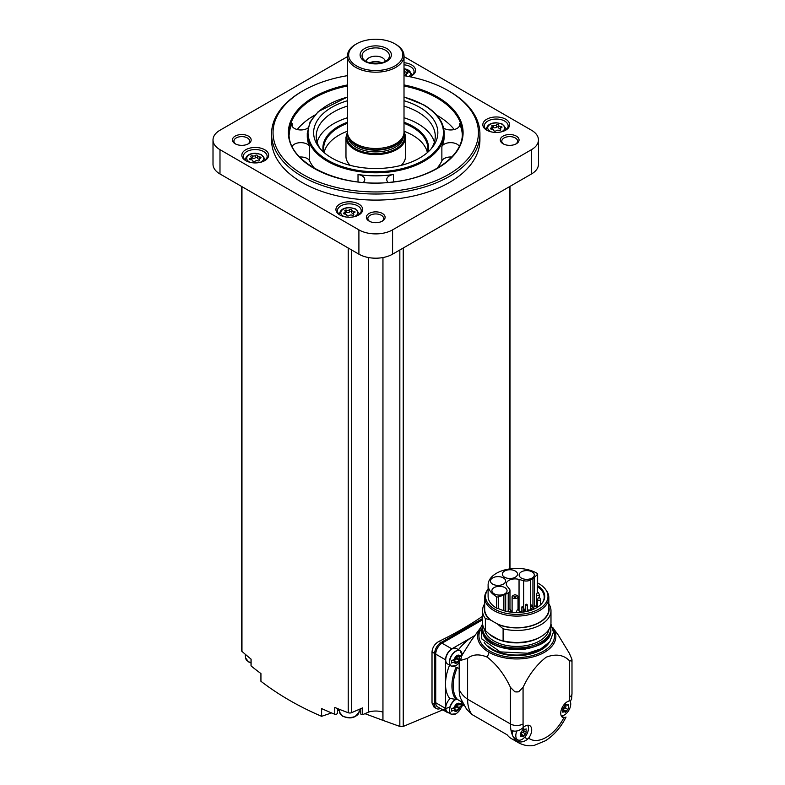 <?xml version="1.0" encoding="UTF-8"?>
<svg xmlns="http://www.w3.org/2000/svg" width="785" height="785" viewBox="0 0 785 785"><rect width="100%" height="100%" fill="white"/><g stroke="black" fill="none" stroke-linecap="round" stroke-linejoin="round"><path stroke-width="1.18" d="M542.052 603.263A27.455 15.857 180 0 0 544.211 597.091A27.455 15.857 180 0 0 537.362 586.621L537.362 592.685M541.091 604.332A27.455 15.857 0 0 0 540.522 603.734M519.042 579.448L523.683 580.704A5.956 3.434 0 0 0 530.405 580.017L532.927 578.565A8.782 5.073 0 0 0 534.32 577.515L537.44 574.394A1.492 0.863 0 0 0 537.637 573.963A1.492 0.863 0 0 0 537.215 573.364A28.652 16.544 0 0 0 505.923 569.635A28.652 16.544 0 0 0 488.103 584.943A28.652 16.544 0 0 0 496.699 596.757A1.492 0.863 0 0 0 498.485 596.885L503.882 595.089A8.782 5.073 0 0 0 505.697 594.284L508.219 592.822A5.956 3.434 0 0 0 509.965 590.398A5.956 3.434 0 0 0 509.406 588.946L507.238 586.267A8.782 5.073 0 0 1 506.286 583.971A8.782 5.073 0 0 1 519.042 579.448L519.042 610.396M537.362 586.621L537.597 585.59A27.975 16.151 180 0 1 542.288 602.958A27.975 16.151 180 0 1 498.092 608.395A1.492 0.863 180 0 1 496.699 608.179A28.652 16.544 180 0 1 488.103 596.365L488.103 584.943M537.637 582.97A31.214 18.016 180 0 1 538.824 583.628A31.214 18.016 180 0 1 545.251 589.005A31.214 18.016 180 0 1 516.942 614.39A31.214 18.016 180 0 1 488.103 589.211L487.475 590.026A32.067 18.516 180 0 0 484.679 597.581L484.679 609.199A32.067 18.516 180 0 0 491.557 620.66L491.557 620.464A32.067 18.516 0 0 0 496.905 623.545L503.106 628.814L503.106 640.805L498.887 639.765A32.519 18.781 0 0 1 493.755 637.351A32.519 18.781 0 0 1 489.575 634.388L485.365 630.561A34.226 19.762 180 0 1 482.52 622.682L482.52 610.691A34.226 19.762 180 0 1 484.679 603.783M537.637 573.963L537.637 585.384A1.492 0.863 180 0 1 537.597 585.59M545.251 589.005L546.026 590.026A32.067 18.516 180 0 1 548.823 597.581A32.067 18.516 180 0 1 516.756 616.097A32.067 18.516 180 0 1 484.679 597.581M548.823 597.581L548.823 609.199A32.067 18.516 180 0 1 530.758 625.861A32.067 18.516 180 0 1 496.905 623.741M482.52 610.691A34.226 19.762 180 0 0 485.365 618.57L490.007 619.758A32.401 18.712 180 0 1 484.679 606.53M490.007 619.758L491.557 620.66M485.365 618.57L485.365 630.561M548.823 606.53A32.401 18.712 180 0 1 533.888 625.076A32.401 18.712 180 0 1 498.455 624.634M548.823 603.783A34.226 19.762 180 0 1 550.982 610.691A34.226 19.762 180 0 1 503.106 628.814M550.982 610.691L550.982 622.682A34.226 19.762 180 0 1 540.953 636.655A34.226 19.762 180 0 1 503.106 640.805M540.953 636.655L539.668 637.4A32.401 18.712 180 0 1 498.956 639.804A32.401 18.712 180 0 1 493.843 637.4A32.401 18.712 180 0 1 493.794 637.371M548.892 629.472A32.273 18.634 180 0 1 516.756 646.418A32.273 18.634 180 0 1 484.61 629.472M550.55 625.802A34.079 19.674 180 0 1 550.834 628.324A34.079 19.674 180 0 1 516.756 647.998A34.079 19.674 180 0 1 482.677 628.324A34.079 19.674 180 0 1 482.952 625.802M571.784 658.958L569.37 653.326L558.194 634.967L552.797 627.588A39.122 22.588 180 0 1 538.598 655.102A39.122 22.588 180 0 1 489.094 652.335A39.122 22.588 0 0 1 480.714 627.588L471.314 640.432L461.688 655.74L459.186 657.182L459.186 689.505A41.674 24.06 0 0 0 467.605 699.229L510.436 723.956A8.929 5.152 0 0 0 523.065 723.956L523.065 687.346C528.972 674.678 536.675 664.63 546.193 657.182C555.741 653.601 563.463 654.749 569.37 660.617L571.784 661.127A8.929 5.152 0 0 0 571.99 660.038A8.929 5.152 0 0 0 571.784 658.958A55.068 31.792 180 0 1 571.784 661.127M459.186 657.182A41.674 24.06 0 0 0 460.893 660.322L467.605 658.33C472.835 654.209 479.399 653.817 487.289 657.173C496.826 664.62 504.539 674.688 510.436 687.346L514.872 691.811A8.929 5.152 0 0 0 518.63 691.811A55.068 31.792 180 0 1 514.872 691.811M518.63 691.811L523.065 687.346M467.605 658.33L467.605 699.229A41.674 24.06 -60 0 0 471.952 714.497L507.1 734.789A41.674 24.06 120 0 0 511.388 738.597L519.071 743.032A41.674 24.06 -60 0 1 516.422 741.06L517.609 739.764M471.952 714.497L466.594 709.228L460.618 698.346A35.717 20.626 -60 0 1 459.186 689.505M519.071 743.032C527.422 747.192 533.358 745.465 534.585 745.24L545.506 740.726C554.053 735.211 560.902 727.322 566.034 717.068L563.797 717.853A9.381 5.416 -60 0 1 562.688 717.461A9.381 5.416 -60 0 1 561.648 708.777A9.381 5.416 -60 0 1 569.164 700.936L571.539 699.729L571.99 693.577A8.929 5.152 0 0 1 569.37 697.227A32.744 18.899 -60 0 1 569.164 700.936M512.85 730.943A8.929 5.152 120 0 0 512.733 735.8A41.674 24.06 120 0 1 510.996 730.227C514.705 731.914 518.463 731.277 522.28 728.303L523.281 727.43A9.381 5.416 -60 0 1 529.757 725.644A9.381 5.416 -60 0 1 528.648 738.145L527.706 739.136C523.889 742.11 520.131 742.747 516.422 741.06A41.674 24.06 120 0 1 513.331 736.978A8.929 5.152 120 0 0 514.293 737.851L517.658 739.794A8.929 5.152 -60 0 1 516.903 730.963M474.866 635.575A38.691 22.343 120 0 0 474.385 635.821A38.691 22.343 -60 0 0 471.353 637.577A38.691 22.343 120 0 0 458.518 649.627A9.822 5.672 120 0 1 458.558 649.715M459.186 668.408L456.026 667.378A36.316 20.969 -60 0 0 456.046 699.533L457.41 699.435A35.423 20.449 -60 0 1 457.38 667.368M462.277 702.241L457.41 699.435M449.56 665.16A9.822 5.672 120 0 0 449.579 665.16A38.691 22.343 120 0 0 445.507 684.039L445.507 708.394A8.929 5.152 120 0 0 447.362 712.476A8.929 5.152 120 0 0 448.922 712.898M456.046 699.533L449.579 698.267A38.691 22.343 -60 0 1 445.507 684.039L445.507 659.783L435.724 654.131L435.724 702.742A8.929 5.152 120 0 0 437.569 706.834L447.362 712.476M452.974 666.543A8.929 5.152 -60 0 1 451.267 666.131L447.568 663.992A8.929 5.152 -60 0 1 447.568 653.679A8.929 5.152 -60 0 1 456.497 648.528L460.196 650.667A8.929 5.152 -60 0 1 461.413 651.933M471.353 637.577L451.826 648.852A8.929 5.152 120 0 0 445.507 659.783M452.974 714.664A8.929 5.152 -60 0 1 451.267 714.252L447.568 712.113A8.929 5.152 -60 0 1 450.129 698.532M461.57 706.412L463.827 705.107M482.52 619.826L442.034 643.2A8.929 5.152 120 0 0 435.724 654.131M482.52 618.56L440.984 642.542A8.929 5.152 120 0 0 434.664 653.483L434.664 704.518A8.929 5.152 120 0 0 436.519 708.6A8.929 5.152 120 0 0 440.405 708.462M449.972 706.863L403.245 726.439L399.84 726.429L382.952 720.355L382.952 257.558M436.519 708.6L434.066 707.187L432.015 702.987L432.015 651.942C432.457 647.331 434.772 643.808 438.962 641.374A357.185 206.219 180 0 0 482.52 616.294M347.461 56.638L219.986 130.231A23.815 13.747 0 0 0 213.01 139.946L213.01 164.251A23.815 13.747 0 0 0 219.986 173.976L358.902 254.173A23.815 13.747 0 0 0 392.578 254.173L531.484 173.976A23.815 13.747 0 0 0 538.461 164.251L538.461 139.946A23.815 13.747 0 0 0 531.484 130.231L404.01 56.638M213.01 139.946A23.815 13.747 0 0 0 219.986 149.67L358.902 229.868A23.815 13.747 0 0 0 392.578 229.868L531.484 149.67A23.815 13.747 0 0 0 538.461 139.946M486.759 130.173A13.394 7.732 0 0 0 505.707 130.173A13.394 7.732 0 0 0 505.707 119.232A13.394 7.732 0 0 0 486.759 119.232A13.394 7.732 0 0 0 486.759 130.173L486.759 130.173M409.809 76.734A13.394 7.732 0 0 0 411.625 75.851A13.394 7.732 0 0 0 414.853 67.932A13.394 7.732 0 0 0 404.01 62.721M245.774 160.67A13.394 7.732 0 0 0 264.712 160.67A13.394 7.732 0 0 0 264.712 149.729A13.394 7.732 0 0 0 245.774 149.729A13.394 7.732 0 0 0 245.774 160.67L245.774 160.67M339.856 214.982A13.394 7.732 0 0 0 358.794 214.982A13.394 7.732 0 0 0 358.794 204.051A13.394 7.732 0 0 0 339.856 204.051A13.394 7.732 0 0 0 339.856 214.982L339.856 214.982M271.561 133.872L271.561 139.946A104.179 60.151 0 0 0 302.068 182.483A104.179 60.151 0 0 0 415.608 195.514A104.179 60.151 0 0 0 479.92 139.946L479.92 133.872A104.179 60.151 180 0 1 375.74 194.023A104.179 60.151 180 0 1 271.561 133.872A104.179 60.151 180 0 1 302.068 91.345L303.128 90.736A102.688 59.287 180 0 1 347.461 75.664M516.314 136.119A9.381 5.416 180 0 1 516.314 143.773A9.381 5.416 180 0 1 503.048 143.773A9.381 5.416 180 0 1 503.048 136.119A9.381 5.416 180 0 1 516.314 136.119M248.423 136.119A9.381 5.416 180 0 1 248.423 143.773A9.381 5.416 180 0 1 235.166 143.773A9.381 5.416 180 0 1 235.166 136.119A9.381 5.416 180 0 1 248.423 136.119M382.364 213.451A9.381 5.416 180 0 1 382.364 221.105A9.381 5.416 180 0 1 369.107 221.105A9.381 5.416 180 0 1 369.107 213.451A9.381 5.416 180 0 1 382.364 213.451M369.676 221.409A7.889 4.553 180 0 1 367.851 218.495A7.889 4.553 180 0 1 372.718 214.285A7.889 4.553 180 0 1 381.314 215.276A7.889 4.553 180 0 1 383.629 218.495A7.889 4.553 180 0 1 381.795 221.409M235.736 144.077A7.889 4.553 180 0 1 233.91 141.163A7.889 4.553 180 0 1 238.777 136.953A7.889 4.553 180 0 1 247.373 137.944A7.889 4.553 180 0 1 249.679 141.163A7.889 4.553 180 0 1 247.854 144.077M503.627 144.077A7.889 4.553 180 0 1 501.792 141.163A7.889 4.553 180 0 1 506.659 136.953A7.889 4.553 180 0 1 515.254 137.944A7.889 4.553 180 0 1 517.57 141.163A7.889 4.553 180 0 1 515.735 144.077M251.102 665.307A2.237 1.285 0 0 0 251.023 665.631A2.237 1.285 0 0 0 251.102 665.955A357.185 206.219 0 0 0 260.934 673.55L260.934 681.282C278.832 695 299.056 706.677 321.605 716.312L321.605 708.58A357.185 206.219 0 0 0 334.763 714.262A2.237 1.285 0 0 0 337.56 713.015A2.237 1.285 0 0 0 337.53 712.829M241.486 186.388L241.486 650.441A2.973 1.717 0 0 0 241.966 651.373A357.185 206.219 0 0 0 251.102 659.155L251.102 665.955M382.952 720.355L382.854 712.083A14.886 8.596 0 0 0 368.518 712.113L362.621 714.684L362.621 707.874L351.631 712.662A2.973 1.717 0 0 1 348.226 712.731A357.185 206.219 0 0 1 334.763 707.452L334.763 714.262M360.835 713.624A1.492 0.863 0 0 0 360.786 713.85A1.492 0.863 0 0 0 362.621 714.684M360.786 710.003A11.903 6.879 0 0 0 360.119 708.973M338.521 708.973A11.903 6.879 0 0 0 337.56 710.817M368.518 712.113L368.518 257.558M382.854 720.326L364.947 713.673M360.786 712.083L359.079 711.436M339.444 710.229L337.56 710.876M331.564 712.927L321.605 716.312M404.01 75.664A102.688 59.287 180 0 1 448.353 90.736L449.403 91.345A104.179 60.151 180 0 1 479.92 133.872M449.403 91.345L448.353 90.736A102.688 59.287 180 0 1 448.353 174.584A102.688 59.287 180 0 1 303.128 174.584A102.688 59.287 180 0 1 303.128 90.736M443.603 128.033A9.077 5.24 0 0 0 453.691 129.653A9.077 5.24 0 0 0 459.716 124.717A9.077 5.24 0 0 0 459.402 123.363A86.615 50.005 180 0 1 462.316 134.775M454.25 129.525A86.615 50.005 0 0 0 436.98 115.287A86.615 50.005 0 0 0 436.725 115.13M314.746 115.13A86.615 50.005 0 0 0 297.221 129.525M289.165 134.775A86.615 50.005 180 0 1 292.069 123.363A9.077 5.24 0 0 0 291.765 124.717A9.077 5.24 0 0 0 297.79 129.653A9.077 5.24 0 0 0 307.867 128.033M388.232 182.434A9.077 5.24 0 0 1 386.73 179.549A9.077 5.24 0 0 1 393.452 174.486A68.462 39.525 180 0 1 358.019 174.486L358.019 181.904M363.239 182.434A9.077 5.24 0 0 0 364.75 179.549A9.077 5.24 0 0 0 358.019 174.486M459.294 146.324A9.077 5.24 0 0 0 450.443 142.654A9.077 5.24 0 0 0 441.867 146.53A68.462 39.525 180 0 0 444.192 136.305L444.192 133.264A68.462 39.525 180 0 1 375.74 172.788A68.462 39.525 180 0 1 307.278 133.264L307.278 136.305A68.462 39.525 180 0 0 309.614 146.53A9.077 5.24 0 0 0 301.028 142.654A9.077 5.24 0 0 0 292.177 146.324M309.614 146.53L309.614 160.876A68.462 39.525 0 0 0 314.618 168.451M436.862 168.451A68.462 39.525 0 0 0 441.867 160.876A9.077 5.24 0 0 1 451.777 157.029M404.01 100.735A62.103 35.855 180 0 1 419.651 107.3A62.103 35.855 180 0 1 432.437 147.295A62.103 35.855 180 0 1 375.74 168.52A62.103 35.855 180 0 1 319.044 147.295A62.103 35.855 180 0 1 347.461 100.735M404.01 106.063A59.532 34.373 180 0 1 417.836 112A59.532 34.373 180 0 1 435.263 136.305A59.532 34.373 180 0 1 431.181 148.816M320.29 148.816A59.532 34.373 180 0 1 316.208 136.305A59.532 34.373 180 0 1 347.461 106.063M404.01 117.75A59.532 34.373 180 0 1 417.836 123.687A59.532 34.373 180 0 1 434.399 142.154M317.071 142.154A59.532 34.373 180 0 1 347.461 117.75M404.01 131.223A52.085 30.075 180 0 1 412.567 135.206A52.085 30.075 180 0 1 427.374 152.506M324.107 152.506A52.085 30.075 180 0 1 347.461 131.223M404.01 132.017A29.761 17.182 180 0 1 405.502 137.385L405.502 156.48A29.761 17.182 180 0 1 401.213 165.36M350.257 165.36A29.761 17.182 180 0 1 345.969 156.48L345.969 137.385A29.761 17.182 180 0 0 375.74 154.566A29.761 17.182 180 0 0 405.502 137.385L404.01 131.919M404.01 55.863L404.01 132.174A28.28 16.328 180 0 1 403.5 135.265A28.28 16.328 180 0 1 375.74 148.502A28.28 16.328 180 0 1 347.971 135.265A28.28 16.328 180 0 1 347.461 132.174L347.461 55.863A28.28 16.328 180 0 1 355.742 44.313L356.586 43.832A27.082 15.641 180 0 1 394.894 43.832L395.728 44.313A28.28 16.328 180 0 1 404.01 55.863A28.28 16.328 180 0 1 375.74 72.191A28.28 16.328 180 0 1 347.461 55.863M395.728 44.313L394.894 43.832A27.082 15.641 180 0 1 394.894 65.95A27.082 15.641 180 0 1 356.586 65.95A27.082 15.641 180 0 1 356.586 43.832M386.789 48.513A15.631 9.018 180 0 1 379.783 63.605A15.631 9.018 180 0 1 360.639 52.556A15.631 9.018 180 0 1 386.789 48.513M385.415 50.211A13.688 7.909 180 0 1 388.232 59.032A13.688 7.909 180 0 1 375.74 63.703A13.688 7.909 180 0 1 363.239 59.032A13.688 7.909 180 0 1 367.969 49.288A13.688 7.909 180 0 1 385.415 50.211M366.222 61.485A9.528 5.495 180 0 1 372.257 56.569A9.528 5.495 180 0 1 382.472 57.805A9.528 5.495 180 0 1 385.258 61.485M369.558 62.859A9.528 5.495 180 0 1 381.912 62.859M370.147 63.016A8.929 5.152 180 0 1 381.324 63.016M309.614 160.876A9.077 5.24 0 0 0 299.703 157.029M358.235 215.286A11.903 6.879 0 0 0 361.228 210.733A11.903 6.879 0 0 0 349.325 203.855A11.903 6.879 0 0 0 337.413 210.733A11.903 6.879 0 0 0 340.405 215.286M351.719 210.066A1.177 0.677 0 0 0 351.719 210.046A1.177 0.677 0 0 0 350.826 209.389A1.177 0.677 0 0 0 349.502 209.732A2.061 1.187 0 0 1 346.607 210.174A1.177 0.677 0 0 0 345.42 210.164A1.177 0.677 0 0 0 344.811 210.753A1.177 0.677 0 0 0 344.988 211.106A2.061 1.187 0 0 1 345.302 211.734A2.061 1.187 0 0 1 344.213 212.784A1.177 0.677 0 0 0 343.594 213.383A1.177 0.677 0 0 0 344.811 214.06A2.061 1.187 0 0 1 346.931 215.247A2.061 1.187 0 0 1 346.931 215.286A1.177 0.677 0 0 0 346.931 215.306A1.177 0.677 0 0 0 347.814 215.963A1.177 0.677 0 0 0 349.139 215.63A2.061 1.187 0 0 1 352.033 215.178A1.177 0.677 0 0 0 353.23 215.188A1.177 0.677 0 0 0 353.829 214.599A1.177 0.677 0 0 0 353.652 214.246A2.061 1.187 0 0 1 353.348 213.618A2.061 1.187 0 0 1 354.427 212.568A1.177 0.677 0 0 0 355.046 211.97A1.177 0.677 0 0 0 353.839 211.293A2.061 1.187 0 0 1 351.719 210.105A2.061 1.187 0 0 0 351.719 210.105L351.719 212.411A2.061 1.187 0 0 0 351.719 212.411A2.061 1.187 0 0 0 353.348 213.579M264.152 160.974A11.903 6.879 0 0 0 267.145 156.411A11.903 6.879 0 0 0 255.243 149.542A11.903 6.879 0 0 0 243.34 156.411A11.903 6.879 0 0 0 246.323 160.974M257.637 155.754A1.177 0.677 0 0 0 257.637 155.734A1.177 0.677 0 0 0 256.744 155.077A1.177 0.677 0 0 0 255.429 155.41A2.061 1.187 0 0 1 252.535 155.862A1.177 0.677 0 0 0 251.337 155.842A1.177 0.677 0 0 0 250.739 156.441A1.177 0.677 0 0 0 250.906 156.794A2.061 1.187 0 0 1 251.22 157.422A2.061 1.187 0 0 1 250.13 158.462A1.177 0.677 0 0 0 249.512 159.061A1.177 0.677 0 0 0 250.729 159.738A2.061 1.187 0 0 1 252.849 160.935A2.061 1.187 0 0 1 252.849 160.964A1.177 0.677 0 0 0 252.849 160.984A1.177 0.677 0 0 0 253.732 161.641A1.177 0.677 0 0 0 255.056 161.308A2.061 1.187 0 0 1 257.951 160.856A1.177 0.677 0 0 0 259.148 160.876A1.177 0.677 0 0 0 259.747 160.277A1.177 0.677 0 0 0 259.57 159.924A2.061 1.187 0 0 1 259.266 159.296A2.061 1.187 0 0 1 260.345 158.256A1.177 0.677 0 0 0 260.963 157.657A1.177 0.677 0 0 0 259.757 156.98A2.061 1.187 0 0 1 257.637 155.783A2.061 1.187 0 0 0 257.637 155.783L257.637 158.099A2.061 1.187 0 0 0 257.637 158.099A2.061 1.187 0 0 0 259.266 159.257M411.065 76.155A11.903 6.879 0 0 0 414.058 71.602A11.903 6.879 0 0 0 404.01 64.812M406.179 74.438A2.061 1.187 0 0 1 404.55 73.28A2.061 1.187 0 0 1 404.55 73.24L404.55 71.003A2.061 1.187 0 0 1 404.55 70.935A1.177 0.677 0 0 0 404.55 70.915A1.177 0.677 0 0 0 404.01 70.346M404.55 73.28L404.55 70.974A2.061 1.187 0 0 0 406.669 72.161A1.177 0.677 0 0 1 407.876 72.838A1.177 0.677 0 0 1 407.258 73.437A2.061 1.187 0 0 0 406.179 74.487A2.061 1.187 0 0 0 406.483 75.105A1.177 0.677 0 0 1 406.659 75.468A1.177 0.677 0 0 1 406.139 76.027M505.147 130.467A11.903 6.879 0 0 0 508.14 125.914A11.903 6.879 0 0 0 496.228 119.045A11.903 6.879 0 0 0 484.325 125.914A11.903 6.879 0 0 0 487.318 130.467M498.632 125.257A1.177 0.677 0 0 0 498.632 125.237A1.177 0.677 0 0 0 497.739 124.57A1.177 0.677 0 0 0 496.414 124.913A2.061 1.187 0 0 1 493.52 125.355A1.177 0.677 0 0 0 492.332 125.345A1.177 0.677 0 0 0 491.724 125.934A1.177 0.677 0 0 0 491.901 126.297A2.061 1.187 0 0 1 492.205 126.915A2.061 1.187 0 0 1 491.125 127.965A1.177 0.677 0 0 0 490.507 128.563A1.177 0.677 0 0 0 491.714 129.24A2.061 1.187 0 0 1 493.834 130.428A2.061 1.187 0 0 1 493.834 130.467A1.177 0.677 0 0 0 493.834 130.487A1.177 0.677 0 0 0 494.727 131.144A1.177 0.677 0 0 0 496.051 130.81A2.061 1.187 0 0 1 498.946 130.359A1.177 0.677 0 0 0 500.133 130.379A1.177 0.677 0 0 0 500.742 129.78A1.177 0.677 0 0 0 500.565 129.427A2.061 1.187 0 0 1 500.261 128.799A2.061 1.187 0 0 1 501.34 127.749A1.177 0.677 0 0 0 501.958 127.16A1.177 0.677 0 0 0 500.751 126.473A2.061 1.187 0 0 1 498.622 125.286A2.061 1.187 0 0 1 498.632 125.257M345.292 214.089A2.061 1.187 0 0 0 345.302 214.04L345.302 211.734M351.719 212.323A1.177 0.677 0 0 0 350.807 211.695A1.177 0.677 0 0 0 349.502 212.038A2.061 1.187 0 0 1 346.607 212.48A1.177 0.677 0 0 0 345.302 212.519M498.622 127.592L498.622 125.286L498.632 127.562A2.061 1.187 0 0 0 498.622 127.592A2.061 1.187 0 0 0 500.261 128.76M492.205 129.27A2.061 1.187 0 0 0 492.205 129.231L492.205 126.915M498.622 127.513A1.177 0.677 0 0 0 497.71 126.876A1.177 0.677 0 0 0 496.414 127.219A2.061 1.187 0 0 1 493.52 127.67A1.177 0.677 0 0 0 492.205 127.7M404.55 73.191A1.177 0.677 0 0 0 404.01 72.652M251.22 159.767A2.061 1.187 0 0 0 251.22 159.728L251.22 157.422M257.637 158.011A1.177 0.677 0 0 0 256.724 157.383A1.177 0.677 0 0 0 255.429 157.716A2.061 1.187 0 0 1 252.535 158.168A1.177 0.677 0 0 0 251.22 158.197M474.915 635.516L474.385 635.821M456.311 656.77L455.339 658.026A1.462 0.844 120 0 1 455.241 659.027L451.601 660.607L451.601 663.04L455.241 661.461A1.462 0.844 120 0 1 455.339 662.344L455.486 662.933L456.33 662.432A1.462 0.844 120 0 1 457.812 661.559A1.462 0.844 120 0 1 457.832 661.569L458.832 660.332A1.462 0.844 120 0 1 458.931 659.331L459.186 659.174M461.668 654.798L458.931 656.898A1.462 0.844 120 0 1 458.832 656.005L458.675 655.416L457.832 655.917A1.462 0.844 120 0 1 456.36 656.8A1.462 0.844 120 0 1 456.33 656.79M460.059 706.794L461.668 705.352L461.668 702.918L458.931 705.018A1.462 0.844 120 0 1 458.832 704.125L458.675 703.537L457.832 704.037A1.462 0.844 120 0 1 456.36 704.92A1.462 0.844 120 0 1 456.33 704.91L455.339 706.147A1.462 0.844 120 0 1 455.241 707.148L451.601 708.727L451.601 711.161L455.241 709.581A1.462 0.844 120 0 1 455.339 710.464L455.486 711.053L456.33 710.553A1.462 0.844 120 0 1 457.812 709.679A1.462 0.844 120 0 1 457.832 709.689L458.832 708.453A1.462 0.844 120 0 1 458.931 707.452L460.059 706.794A4.465 2.581 -60 0 1 457.086 710.945A4.465 2.581 -60 0 1 454.113 710.229M458.931 659.331L456.193 657.751L458.293 656.535M457.675 656.172L458.931 656.898M453.043 660.185L455.241 661.461M455.074 659.979L455.094 659.989A1.462 0.844 120 0 0 455.074 659.979A1.462 0.844 120 0 0 453.759 660.597M455.133 660.008L456.095 658.752L458.832 660.332M456.193 657.751A1.462 0.844 120 0 0 456.095 658.752M460.01 704.39L461.668 705.352M458.931 707.452L456.193 705.872L458.293 704.655M457.675 704.292L458.931 705.018M453.043 708.306L455.241 709.581M455.074 708.099L455.094 708.109A1.462 0.844 120 0 0 455.074 708.099A1.462 0.844 120 0 0 453.759 708.718M455.133 708.129L456.095 706.873L458.832 708.453M456.193 705.872A1.462 0.844 120 0 0 456.095 706.873M513.331 736.978A8.929 5.152 -60 0 1 512.733 735.8M527.569 725.232A8.929 5.152 -60 0 1 527.598 732.523A8.929 5.152 -60 0 1 522.123 739.352A8.929 5.152 -60 0 1 517.658 739.794M523.458 730.531A0.981 0.569 120 0 1 522.751 732.248L525.587 733.887L522.702 736.575L523.271 736.732M522.702 736.575L522.26 736.075L522.702 736.575M520.985 734.26L520.504 733.435L520.504 735.476L521.171 736.438L522.26 736.075M520.377 736.565L521.171 736.438L520.249 735.908M523.438 728.647L524.056 729.01L522.702 729.785L520.465 733.416M525.214 729.5L526.264 730.109L525.587 729.147L524.714 729.628M526.166 728.892L525.587 729.147M526.264 730.109L525.989 731.443M525.587 733.887L526.264 732.15L523.399 730.492A1.717 0.991 120 0 0 523.428 730.511L526.235 732.13M569.851 700.779A8.929 5.152 -60 0 1 569.91 708.07A8.929 5.152 -60 0 1 564.425 714.929A8.929 5.152 -60 0 1 561.236 715.773M565.769 706.107A0.981 0.569 120 0 1 565.053 707.825L567.898 709.463L565.014 712.152L565.573 712.309M565.014 712.152L564.572 711.652L565.014 712.152M563.296 709.836L562.806 709.012L562.806 711.053L563.483 712.015L564.572 711.652M562.688 712.142L563.483 712.015L562.551 711.475M565.74 704.223L566.368 704.587L565.014 705.362L562.806 709.012M567.516 705.077L568.566 705.686L567.898 704.724L567.015 705.205M568.477 704.469L567.898 704.724M568.566 705.686L568.291 707.02M567.898 709.463L568.566 707.727M523.242 728.833A1.717 0.991 120 0 0 523.399 730.492M522.751 732.248A1.717 0.991 120 0 0 521.22 734.152L524.056 735.79M520.857 734.888A0.981 0.569 120 0 0 521.22 734.152M565.543 704.41A1.717 0.991 120 0 0 565.7 706.068A1.717 0.991 120 0 0 565.73 706.088L565.7 706.068M565.053 707.825A1.717 0.991 120 0 0 563.522 709.728L566.368 711.367M563.169 710.464A0.981 0.569 120 0 0 563.522 709.728M461.688 655.74A55.882 32.264 0 0 0 460.893 660.322M489.575 634.388L498.887 639.765M512.105 610.789A8.782 5.073 0 0 0 510.957 611.083M519.336 611.122L521.858 611.8M492.646 584.099A7.595 4.386 0 0 0 500.918 585.051A7.595 4.386 0 0 0 505.609 581.008A7.595 4.386 0 0 0 498.014 576.622A7.595 4.386 0 0 0 490.429 581.008A7.595 4.386 0 0 0 492.646 584.099M504.559 577.22A7.595 4.386 0 0 0 512.831 578.172A7.595 4.386 0 0 0 517.521 574.12A7.595 4.386 0 0 0 509.926 569.743A7.595 4.386 0 0 0 502.341 574.12A7.595 4.386 0 0 0 504.559 577.22M521.358 578.074A7.595 4.386 0 0 0 529.63 579.016A7.595 4.386 0 0 0 534.31 574.973A7.595 4.386 0 0 0 526.725 570.587A7.595 4.386 0 0 0 519.13 574.973A7.595 4.386 0 0 0 521.358 578.074M494.118 593.794A7.595 4.386 0 0 0 502.39 594.745A7.595 4.386 0 0 0 507.071 590.703A7.595 4.386 0 0 0 499.486 586.316A7.595 4.386 0 0 0 491.891 590.703A7.595 4.386 0 0 0 494.118 593.794M536.39 605.608L532.632 607.826M516.452 595.334A2.963 1.707 180 0 1 517.168 595.638A2.963 1.707 180 0 1 518.031 596.855A2.963 1.707 180 0 1 515.068 598.562A2.963 1.707 180 0 1 512.105 596.855A2.963 1.707 180 0 1 513.694 595.334M516.108 595.04A1.472 0.854 180 0 1 515.451 596.463A1.472 0.854 180 0 1 513.645 595.413A1.472 0.854 180 0 1 516.108 595.04M538.461 592.754L537.254 592.754L538.461 592.754L539.334 594.598A1.472 0.854 180 0 1 537.862 595.452A1.472 0.854 180 0 1 536.39 594.598L536.39 607.482A1.472 0.854 0 0 0 536.498 607.806M510.024 609.091L508.876 609.14L510.024 609.091M518.453 609.778L517.315 609.817L518.453 609.778M539.58 597.581L538.441 597.62L539.58 597.581M508.219 592.822L508.219 609.994M530.405 580.017L530.405 605.588M523.683 580.704L523.683 606.933M550.834 628.324L550.834 629.786A34.079 19.674 180 0 1 516.756 649.46A34.079 19.674 180 0 1 482.677 629.786L482.677 628.324M540.698 643.788A33.637 19.419 180 0 1 492.813 643.788M545.575 645.878A34.079 19.674 180 0 1 487.936 645.878M549.284 642.415A34.53 19.939 180 0 1 516.756 655.671A34.53 19.939 180 0 1 484.217 642.415M553.297 630.129A37.817 21.833 180 0 1 516.746 657.565A37.817 21.833 180 0 1 480.204 630.129M487.289 657.173L489.094 652.335M510.436 687.346L510.436 723.956A41.674 24.06 -60 0 0 510.996 730.227M563.797 717.853A32.744 18.899 -60 0 1 528.648 738.145M569.37 660.617L569.37 697.227M523.281 727.43A32.744 18.899 -60 0 1 523.065 723.956M509.514 568.939L509.514 186.663M403.245 726.439L403.245 248.011M531.484 173.976L531.484 149.67M219.986 173.976L219.986 149.67M358.902 254.173L358.902 229.868M392.578 254.173L392.578 229.868M241.966 651.373L241.966 186.663M348.226 712.731L348.226 248.011M351.631 712.662L351.631 249.983M399.84 726.429L399.84 249.983M404.01 84.937A87.361 50.436 180 0 1 437.51 96.997A87.361 50.436 180 0 1 427.452 173.308A87.361 50.436 180 0 1 298.31 156.019A87.361 50.436 180 0 1 347.461 84.937M404.01 85.997A86.615 50.005 180 0 1 436.98 97.909A86.615 50.005 180 0 1 462.355 133.264C463.189 156.068 432.28 177.959 392.51 182.022C341.063 188.94 287.212 163.103 289.115 133.264A86.615 50.005 180 0 1 347.461 85.997M459.402 123.363L459.402 126.071M292.069 123.363L292.069 126.071M393.452 174.486L393.452 181.904M441.867 146.53L441.867 160.876M404.01 97.134A67.716 39.093 180 0 1 423.615 105.013A67.716 39.093 180 0 1 417.64 163.368A67.716 39.093 180 0 1 317.974 153.055A67.716 39.093 180 0 1 347.461 97.134M404.01 122.224A52.831 30.507 180 0 1 413.096 126.424A52.831 30.507 180 0 1 428.129 151.917M323.341 151.917A52.831 30.507 180 0 1 347.461 122.224M404.01 123.343A52.085 30.075 180 0 1 412.567 127.337A52.085 30.075 180 0 1 427.825 148.6L427.344 152.604M324.126 152.604L323.646 148.6A52.085 30.075 180 0 1 347.461 123.343M404 132.724A29.173 16.838 180 0 1 375.74 153.742A29.173 16.838 180 0 1 347.48 132.724M403.941 133.332A28.868 16.671 180 0 1 375.74 153.566A28.868 16.671 180 0 1 347.529 133.332M403.421 135.511L403.421 135.933A27.681 15.985 180 0 1 375.74 151.907A27.681 15.985 180 0 1 348.059 135.933L348.059 135.511M403.205 136.139A27.681 15.985 180 0 1 375.74 150.161A27.681 15.985 180 0 1 348.265 136.139M403.5 135.265L402.98 136.835A27.74 16.014 180 0 1 375.74 149.817A27.74 16.014 180 0 1 348.501 136.835L347.971 135.265M358.725 214.943A9.705 5.603 0 0 0 359.01 213.216L359.157 214.609M359.01 213.216L355.173 208.741L349.384 207.544C343.801 207.76 340.553 209.644 339.64 213.216A9.705 5.603 0 0 0 339.915 214.943M354.143 216.729A8.517 4.916 0 0 0 356.037 209.654A8.517 4.916 0 0 0 343.683 208.996A8.517 4.916 0 0 0 343.3 216.16A8.517 4.916 0 0 0 344.497 216.729M264.643 160.631A9.705 5.603 0 0 0 264.928 158.904L265.075 160.287M264.928 158.904L261.091 154.419L255.302 153.222C249.718 153.438 246.47 155.332 245.558 158.904A9.705 5.603 0 0 0 245.833 160.631M260.061 162.417A8.517 4.916 0 0 0 261.954 155.332A8.517 4.916 0 0 0 249.601 154.674A8.517 4.916 0 0 0 249.218 161.838A8.517 4.916 0 0 0 250.425 162.417M411.556 75.811A9.705 5.603 0 0 0 411.84 74.084L411.988 75.468M408.897 76.547A8.517 4.916 0 0 0 404.01 68.746M505.638 130.133A9.705 5.603 0 0 0 505.923 128.397L506.07 129.79M505.923 128.397L502.076 123.922L496.287 122.725C490.703 122.941 487.456 124.835 486.543 128.397A9.705 5.603 0 0 0 486.828 130.133M501.056 131.919A8.517 4.916 0 0 0 502.949 124.835A8.517 4.916 0 0 0 490.586 124.177A8.517 4.916 0 0 0 490.213 131.34A8.517 4.916 0 0 0 491.41 131.919M351.719 212.382L351.719 210.135M353.839 212.853L353.839 211.293M353.652 214.953L353.652 214.246M344.213 213.981L344.213 212.784M346.607 212.48L346.607 210.174M349.502 212.038L349.502 209.732M500.751 128.033L500.751 126.473M500.565 130.133L500.565 129.427M491.125 129.162L491.125 127.965M493.52 127.67L493.52 125.355M496.414 127.219L496.414 124.913M406.669 73.712L406.669 72.161M406.483 75.821L406.483 75.105M257.637 158.06L257.637 155.822M259.757 158.531L259.757 156.98M259.57 160.64L259.57 159.924M250.13 159.659L250.13 158.462M252.535 158.168L252.535 155.862M255.429 157.716L255.429 155.41M358.99 712.28L354.928 716.754C352.465 717.392 350.453 719.207 342.662 716.234L339.66 712.28A9.685 5.593 0 0 0 342.476 715.881A9.685 5.593 0 0 0 352.75 717.156A9.685 5.593 0 0 0 358.99 712.28L359.304 709.326M251.023 662.942L248.58 661.912L245.577 657.958A9.685 5.593 0 0 0 248.394 661.569A9.685 5.593 0 0 0 251.023 662.648M440.984 642.542L438.962 641.374M434.664 653.483L432.015 651.942M434.664 704.518L432.015 702.987M451.826 648.852L442.034 643.2M445.507 708.394L435.724 702.742M459.186 662.766L456.507 665.307A8.831 5.103 -60 0 1 455.889 665.7L451.267 666.131A8.929 5.152 -60 0 1 451.267 655.818A8.929 5.152 -60 0 1 460.196 650.667L462.1 655.612M456.507 665.307L455.879 665.7A8.831 5.103 -60 0 1 449.638 662.069A8.831 5.103 -60 0 1 455.928 651.246A8.831 5.103 -60 0 1 462.129 654.955M459.186 660.676A4.465 2.581 -60 0 1 457.086 662.825A4.465 2.581 -60 0 1 454.113 662.108M454.113 659.685A4.465 2.581 -60 0 1 457.086 655.534A4.465 2.581 -60 0 1 460.059 656.24M462.1 703.733L462.08 702.133A8.831 5.103 -60 0 1 462.1 703.733C461.629 707.766 459.765 710.994 456.507 713.428A8.831 5.103 -60 0 1 455.889 713.82L451.267 714.252A8.929 5.152 -60 0 1 449.805 707.403A8.929 5.152 -60 0 1 455.251 699.523M456.507 713.428L455.879 713.82A8.831 5.103 -60 0 1 449.638 710.346A8.831 5.103 -60 0 1 455.663 699.533M454.113 707.805A4.465 2.581 -60 0 1 457.086 703.654A4.465 2.581 -60 0 1 460.059 704.361M458.097 655.583L458.832 656.005M455.378 661.883L456.33 662.432M458.097 703.703L458.832 704.125M455.378 710.003L456.33 710.553M527.706 739.136L524.596 737.341M564.582 717.853L561.324 715.969M503.882 595.089L503.882 610.701M498.485 596.885L498.485 608.601M537.44 574.394L537.44 586.346M534.32 577.515L534.32 606.795M496.699 596.757L496.699 608.179M505.697 594.284L505.697 611.201M532.927 578.565L532.927 607.6M524.782 609.69A0.942 0.54 180 0 1 523.762 610.573A0.942 0.54 180 0 1 523.183 610.073L523.183 612.084M533.25 608.375A0.942 0.54 180 0 1 532.23 609.258A0.942 0.54 180 0 1 531.651 608.758L531.651 610.033M523.458 606.864A0.942 0.54 180 0 1 522.437 607.747A0.942 0.54 180 0 1 521.858 607.247L521.858 612.241M527.039 604.793A0.942 0.54 180 0 1 526.019 605.677A0.942 0.54 180 0 1 525.44 605.176L525.44 611.721M531.936 605.559A0.942 0.54 180 0 1 530.915 606.442A0.942 0.54 180 0 1 530.336 605.941L530.336 610.485M510.093 609.14L510.957 610.985A1.472 0.854 180 0 1 509.485 611.829A1.472 0.854 180 0 1 508.013 610.985L508.013 611.711M518.522 609.817L519.395 611.662A1.472 0.854 180 0 1 518.267 612.496M517.698 612.506A1.472 0.854 180 0 1 516.452 611.662L516.452 612.516M539.648 597.62L540.522 599.465A1.472 0.854 180 0 1 539.05 600.319A1.472 0.854 180 0 1 537.568 599.465L537.568 607.148M509.965 590.398L509.965 609.062M550.834 629.786C552.866 655.436 480.636 655.446 482.677 629.786M535.723 646.3L525.096 649.136L499.643 646.997L497.788 646.3M482.589 623.938L480.92 627.284L481.853 638.98L500.271 651.893L527.667 653.228L540.737 648.901L549.883 641.698L553.435 632.131L550.913 623.938M571.99 660.038L571.99 693.577M463.425 704.42L462.031 704.331M509.985 568.87L509.985 186.388M444.192 133.264C443.878 122.205 437.147 112.775 423.988 104.974L404.01 96.977M347.461 96.977L318.249 111.598L310.085 121.94L307.278 133.264M347.461 131.919L345.969 137.385M339.64 213.216L339.483 214.609M245.558 158.904L245.401 160.287M411.84 74.084L404.01 68.511M486.543 128.397L486.396 129.79M353.348 215.149L353.348 213.618M500.261 130.33L500.261 128.799M406.179 76.017L406.179 74.487M259.266 160.827L259.266 159.296M360.786 708.678L360.786 713.85M337.56 708.59L337.56 713.015M251.023 659.096L251.023 665.631M339.66 712.28L339.336 709.306M245.577 657.958L245.175 654.199M520.74 735.143L522.476 736.144M523.163 728.784L524.478 729.55M563.041 710.719L564.778 711.72M565.475 704.361L566.78 705.116M512.105 596.855L512.105 612.29M518.031 596.855L518.031 609.651M515.372 597.542L515.068 597.022L514.774 597.542L515.372 597.542M514.774 596.158L515.068 597.022L515.372 596.158M523.183 610.073A0.942 0.942 0 0 1 524.115 609.131A0.942 0.942 0 0 1 525.057 610.073L525.057 611.79M529.924 610.612A0.942 0.942 0 0 0 528.069 610.828M531.651 608.758A0.942 0.942 0 0 1 532.583 607.826A0.942 0.942 0 0 1 533.525 608.758L533.525 609.297M521.858 607.247A0.942 0.942 0 0 1 522.8 606.305A0.942 0.942 0 0 1 523.732 607.247L523.732 609.219M525.44 605.176A0.942 0.942 0 0 1 526.372 604.244A0.942 0.942 0 0 1 527.314 605.176L527.314 611.319M530.336 605.941A0.942 0.942 0 0 1 531.278 604.999A0.942 0.942 0 0 1 532.21 605.941L532.21 607.904M510.957 610.985L510.957 612.163M508.876 609.14L508.013 610.985M519.395 611.662L519.395 612.447M517.315 609.817L516.452 611.662M540.522 599.465L540.522 604.882M538.441 597.62L537.568 599.465M539.334 594.598L539.334 597.483M537.254 592.754L536.39 594.598"/></g></svg>
